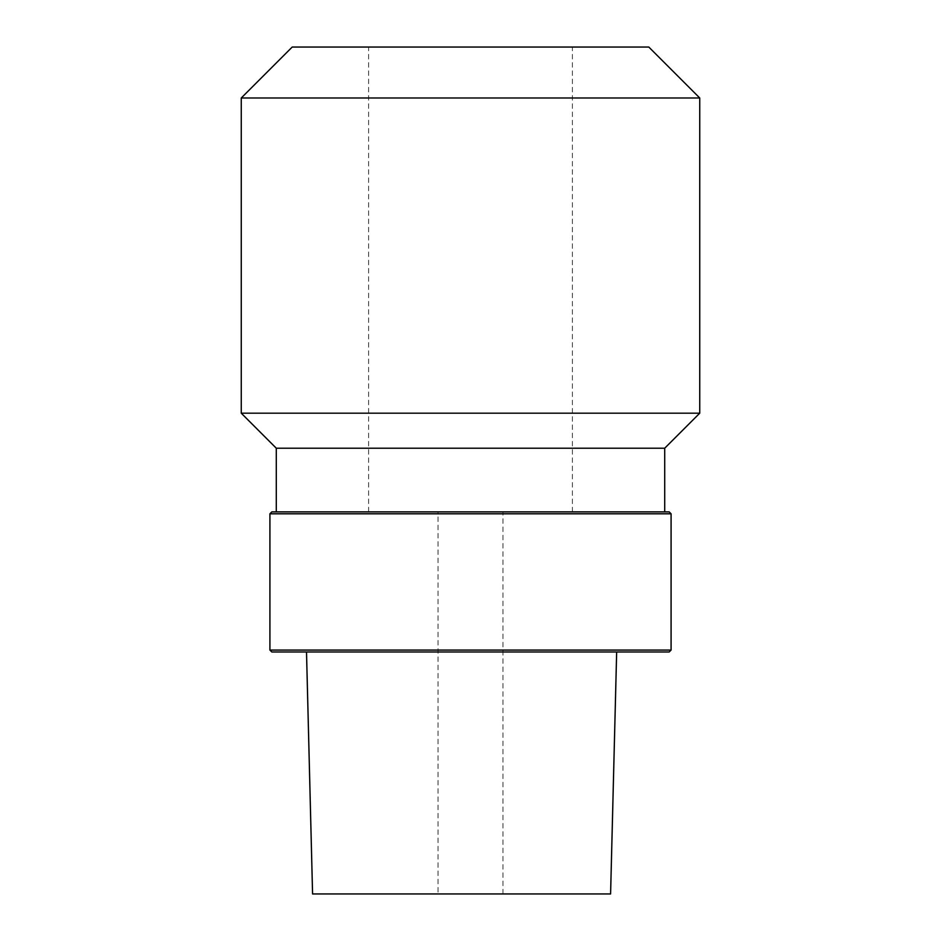 <?xml version="1.0" encoding="UTF-8"?>
<svg xmlns="http://www.w3.org/2000/svg" width="941" height="941" viewBox="0 0 941 941"><rect width="100%" height="100%" fill="white"/><g stroke="black" fill="none" stroke-linecap="round" stroke-linejoin="round"><path stroke-width="0.71" stroke-dasharray="4.71 3.53" d="M312.577 893.95L610.591 893.95M438.024 893.95L502.976 893.95L438.024 893.95L438.024 511.892L502.976 511.892L438.024 511.892M616.661 651.984L306.507 651.984L616.661 651.984M271.831 651.984L669.169 651.984M269.914 650.066L671.086 650.066M671.086 513.798L269.914 513.798M669.169 511.892L271.831 511.892M470.5 511.892L664.711 511.892L470.5 511.892M502.976 893.95L502.976 511.892M664.711 448.21L276.289 448.21M241.261 413.193L699.739 413.193M699.739 97.993L241.261 97.993M292.204 47.05L648.796 47.05M368.613 511.892L368.613 47.05M572.387 511.892L572.387 47.05"/><path stroke-width="1.41" d="M616.661 651.984L610.591 893.95L312.577 893.95L306.507 651.984M671.086 650.066L669.169 651.984L271.831 651.984L269.914 650.066L269.914 513.798L671.086 513.798L671.086 650.066L269.914 650.066M269.914 513.798L271.831 511.892L669.169 511.892L671.086 513.798M276.289 511.892L276.289 448.21L664.711 448.21L699.739 413.193L699.739 97.993L241.261 97.993L241.261 413.193L699.739 413.193M699.739 97.993L648.796 47.05L292.204 47.05L241.261 97.993M664.711 511.892L664.711 448.21M276.289 448.21L241.261 413.193"/></g></svg>
